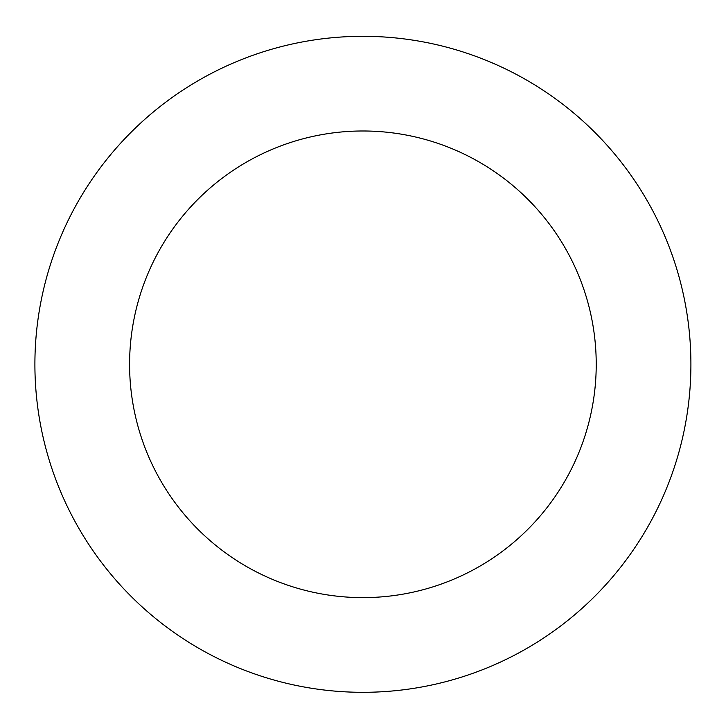 <?xml version="1.0" encoding="UTF-8"?>
<svg xmlns="http://www.w3.org/2000/svg" width="726" height="726" viewBox="0 0 726 726"><rect width="100%" height="100%" fill="white"/><g stroke="black" fill="none" stroke-linecap="round" stroke-linejoin="round"><path stroke-width="1.09" d="M404.228 689.7A328.007 328.007 0 0 0 624.042 165.827A328.007 328.007 0 0 0 60.449 237.393A328.007 328.007 0 0 0 404.228 689.7M392.294 595.765A233.318 233.318 0 0 0 548.656 223.118A233.318 233.318 0 0 0 147.759 274.029A233.318 233.318 0 0 0 392.294 595.765"/></g></svg>

